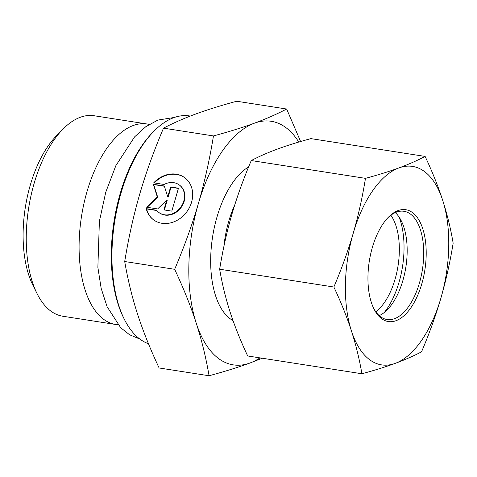 <?xml version="1.0" encoding="UTF-8"?>
<svg xmlns="http://www.w3.org/2000/svg" width="477" height="477" viewBox="0 0 477 477"><rect width="100%" height="100%" fill="white"/><g stroke="black" fill="none" stroke-linecap="round" stroke-linejoin="round"><path stroke-width="0.72" d="M387.658 217.989A54.783 27.225 -81.1 0 1 403.941 211.275A54.783 27.225 -81.1 0 1 419.42 283.076A54.783 27.225 -81.1 0 1 387.074 319.53A54.783 27.225 -81.1 0 1 373.598 308.178M421.781 283.91A56.608 28.131 98.9 0 0 420.1 222.199A56.608 28.131 98.9 0 0 388.302 217.315A56.608 28.131 98.9 0 0 374.01 309.018A56.608 28.131 98.9 0 0 421.781 283.91M395.266 212.605A54.783 27.225 -81.1 0 1 401.294 220.851A54.783 27.225 -81.1 0 1 402.886 280.5A54.783 27.225 -81.1 0 1 387.467 309.597A54.783 27.225 -81.1 0 1 379.215 315.625M351.448 330.943A100.432 49.912 98.9 0 0 395.284 363.349A100.432 49.912 98.9 0 0 440.915 298.053A100.432 49.912 98.9 0 0 442.704 200.346A100.432 49.912 98.9 0 0 398.861 167.94A100.432 49.912 98.9 0 0 353.236 233.241A100.432 49.912 98.9 0 0 351.448 330.943C346.839 316.8 340.977 302.156 333.858 287.017C341.586 268.867 348.049 250.944 353.236 233.241C358.352 215.521 362.431 197.228 365.471 178.35C377.975 174.976 389.107 171.511 398.861 167.94C408.55 164.362 417.297 160.522 425.114 156.42C432.234 171.565 438.095 186.203 442.704 200.346C447.235 214.477 450.717 228.751 453.15 243.163C450.109 262.04 446.031 280.333 440.915 298.053C435.728 315.756 429.27 333.685 421.537 351.829C413.72 355.931 404.973 359.771 395.284 363.349C385.529 366.92 374.397 370.385 361.894 373.759C359.461 359.348 355.979 345.074 351.448 330.943M425.114 156.42L310.915 138.622C298.411 141.991 287.279 145.461 277.519 149.033C267.835 152.61 259.083 156.45 251.266 160.552C243.538 178.696 237.081 196.625 231.894 214.328C226.778 232.043 222.699 250.342 219.658 269.219C222.091 283.63 225.573 297.898 230.105 312.036C234.708 326.179 240.569 340.816 247.688 355.961L361.894 373.759M219.658 269.219L333.858 287.017M251.266 160.552L365.471 178.35M375.804 311.761A54.783 27.225 98.9 0 0 398.045 265.796A54.783 27.225 98.9 0 0 390.848 215.24M399.171 217.178A63.912 31.762 -81.1 0 1 384.325 312.453M148.46 343.732A115.953 57.628 -81.1 0 1 124.366 319.351A115.953 57.628 -81.1 0 1 153.642 131.503A115.953 57.628 -81.1 0 1 189.47 115.935L190.299 116.066M153.642 131.503L152.36 132.821A114.128 56.721 98.9 0 0 123.543 317.706L124.366 319.351M149.176 124.431A101.458 50.425 98.9 0 0 146.94 123.978A101.458 50.425 98.9 0 0 81.495 216.463A101.458 50.425 98.9 0 0 115.696 324.479A101.458 50.425 98.9 0 0 117.962 324.73M115.696 324.479L62.833 316.239A101.458 50.425 -81.1 0 1 37.117 293.725A101.458 50.425 -81.1 0 1 62.731 129.362A101.458 50.425 -81.1 0 1 94.076 115.738L146.94 123.978M146.206 208.646L156.593 210.262A17.13 14.388 -53.5 0 0 158.901 212.503A17.13 14.388 -53.5 0 0 180.658 207.28A17.13 14.388 -53.5 0 0 179.269 184.951A17.13 14.388 -53.5 0 0 164.094 184.468L153.707 182.846A26.217 22.02 126.5 0 1 184.671 177.647A26.217 22.02 126.5 0 1 186.793 211.818A26.217 22.02 126.5 0 1 153.505 219.808A26.217 22.02 126.5 0 1 146.206 208.646L146.6 208.938A26.217 22.02 -53.5 0 0 153.701 219.957M184.867 177.796A26.217 22.02 -53.5 0 0 154.298 182.941M179.269 184.951L179.668 185.249A17.13 14.388 126.5 0 1 181.057 207.573A17.13 14.388 126.5 0 1 159.3 212.796L158.901 212.503M156.808 210.53L146.6 208.938M178.41 188.427L171.004 187.27L168.142 197.096L167.743 196.804L170.605 186.978L178.47 188.206L171.803 211.138L163.933 209.91L166.789 200.084L157.637 208.932L146.624 207.215L157.303 196.894L153.29 184.283L164.309 186L167.743 196.804M170.605 186.978L171.004 187.27M164.386 186.245L153.689 184.575L157.702 197.186L147.226 207.304M153.29 184.283L153.689 184.575M157.303 196.894L157.702 197.186M166.789 200.084L167.188 200.382L164.398 209.981M174.665 269.302C184.384 246.376 192.314 224.375 198.444 203.303C204.573 182.232 209.582 159.777 213.463 135.939C229.216 131.676 242.876 127.419 254.444 123.167C266.011 118.91 276.749 114.2 286.659 109.024L236.711 101.243C220.958 105.506 207.298 109.764 195.731 114.015C184.164 118.266 173.419 122.983 163.51 128.152C153.785 151.078 145.861 173.079 139.731 194.151C133.602 215.228 128.593 237.683 124.712 261.521C127.824 279.725 132.099 297.243 137.537 314.063C142.969 330.883 150.166 348.854 159.121 367.976L209.069 375.757C205.957 357.547 201.688 340.035 196.25 323.215C190.812 306.389 183.615 288.424 174.665 269.302L124.712 261.521M262.207 358.221L250.049 362.985C238.482 367.236 224.822 371.494 209.069 375.757M298.787 142.057A123.257 61.259 98.9 0 0 254.444 123.167A123.257 61.259 98.9 0 0 198.444 203.303A123.257 61.259 98.9 0 0 196.25 323.215A123.257 61.259 98.9 0 0 250.049 362.985A123.257 61.259 98.9 0 0 259.977 357.875M286.659 109.024L300.617 141.52M213.463 135.939L163.51 128.152M62.731 129.362L56.316 135.939A92.329 45.887 98.9 0 0 33.008 285.508L37.117 293.725M223.898 246.442A71.675 35.62 -81.1 0 1 234.738 204.955M248.63 166.902A80.804 40.157 98.9 0 0 215.538 295.609A80.804 40.157 98.9 0 0 233.003 320.574M139.88 339.069L129.631 334.794L120.663 327.687L107.092 306.699L101.154 288.317L97.868 267.376L99.389 221.298L105.763 192.171L115.857 165.65L134.597 136.881L145.718 126.769L157.857 120.079L174.421 117.443"/></g></svg>
